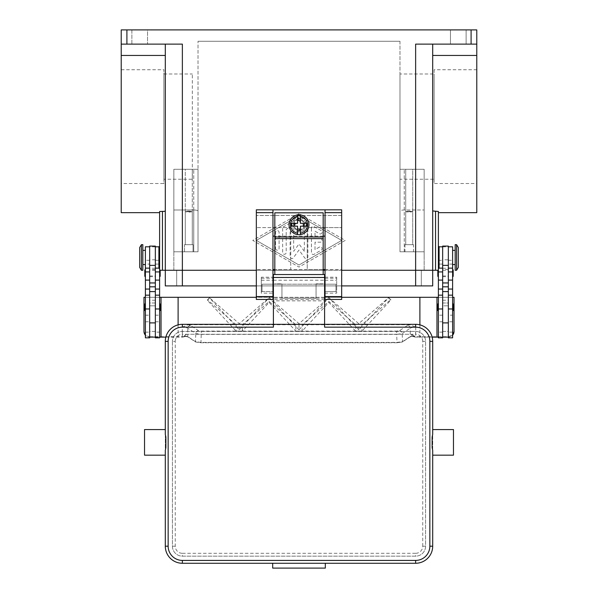 <?xml version="1.0" encoding="UTF-8"?>
<svg xmlns="http://www.w3.org/2000/svg" width="598" height="598" viewBox="0 0 598 598"><rect width="100%" height="100%" fill="white"/><g stroke="black" fill="none" stroke-linecap="round" stroke-linejoin="round"><path stroke-width="0.45" stroke-dasharray="2.99 2.24" d="M448.343 273.114L448.343 269.556L448.343 273.114M442.655 273.114L442.655 269.556L442.655 273.114M476.785 212.664L476.785 44.125L415.632 44.125L432.698 44.125L432.698 270.266L432.698 210.959L435.538 211.483L435.538 270.266L432.698 270.266L432.698 285.911L182.368 285.911L182.368 270.266L176.679 270.266L432.698 270.266L165.302 270.266L182.368 270.266L173.839 270.266L182.368 270.266L182.368 251.78L198.013 251.78L198.013 41.277L198.013 251.78L173.839 251.78L182.368 251.78L182.368 285.911L176.679 285.911L415.632 285.911L165.302 285.911L165.302 270.266L159.614 270.266L159.614 260.317L159.614 270.266M176.679 285.911L176.679 270.266L176.679 285.911M421.321 285.911L421.321 270.266L421.321 285.911M341.667 270.266L325.028 270.266L341.667 270.266M323.182 270.266L274.818 270.266L323.182 270.266M272.972 270.266L256.333 270.266L272.972 270.266M256.333 285.911L341.667 285.911M299 231.867A7.109 7.109 0 0 1 291.891 224.758A7.109 7.109 0 0 1 299 217.642A7.109 7.109 0 0 0 291.891 224.758A7.109 7.109 0 0 0 299 231.867A7.109 7.109 0 0 0 306.109 224.758A7.109 7.109 0 0 0 299 217.642A7.109 7.109 0 0 1 306.109 224.758A7.109 7.109 0 0 1 299 231.867M299 230.447A5.688 5.688 0 0 0 304.688 224.758A5.688 5.688 0 0 0 299 219.07A5.688 5.688 0 0 0 293.312 224.758A5.688 5.688 0 0 0 299 230.447A5.688 5.688 0 0 0 304.688 224.758A5.688 5.688 0 0 0 299 219.07A5.688 5.688 0 0 0 293.312 224.758A5.688 5.688 0 0 0 299 230.447A5.688 5.688 0 0 0 304.688 224.758A5.688 5.688 0 0 0 299 219.07A5.688 5.688 0 0 0 293.312 224.758A5.688 5.688 0 0 0 299 230.447A5.688 5.688 0 0 0 304.688 224.758A5.688 5.688 0 0 0 299 219.07A5.688 5.688 0 0 0 293.312 224.758A5.688 5.688 0 0 0 299 230.447M149.657 273.114L149.657 276.672L149.657 273.114M155.345 273.114L155.345 276.672L155.345 273.114M299 229.737A4.978 4.978 0 0 0 303.978 224.758A4.978 4.978 0 0 0 299 219.78A4.978 4.978 0 0 0 294.022 224.758A4.978 4.978 0 0 0 299 229.737M399.987 41.277L399.987 251.78L415.632 251.78L399.987 251.78L399.987 41.277L198.013 41.277L399.987 41.277M435.538 270.266L438.386 270.266L438.386 246.092L438.386 270.266M165.302 210.959L165.302 55.442L165.302 270.266L165.302 210.959L164.472 211.341M159.614 337.833L159.614 211.483L159.614 212.664L159.614 211.483L162.462 211.483L162.462 270.266M121.215 212.664L121.215 29.9L126.903 29.9L126.903 44.125L121.215 44.125L182.368 44.125L126.903 44.125M471.097 44.125L471.097 29.9L126.903 29.9M299 213.733L252.775 240.403L299 267.067L345.225 240.403L299 213.733L345.225 240.403L299 267.067L252.775 240.403L299 213.733M256.333 240.403L299 215.788L341.667 240.403L299 265.019L256.333 240.403L299 215.788L341.667 240.403L299 265.019L256.333 240.403M471.097 29.9L476.785 29.9M476.785 183.511L476.785 69.727L476.785 183.511L434.118 183.511L434.118 69.727L476.785 69.727M476.785 55.442L432.698 55.442L432.698 270.266M311.446 228.1L311.446 252.707A1.779 1.779 0 0 0 314.114 254.247L321.223 250.143A1.779 1.779 0 0 0 321.874 247.714A1.779 1.779 0 0 0 319.444 247.064L315.004 249.628L315.004 242.183L320.334 242.183A1.779 1.779 0 0 0 322.113 240.403A1.779 1.779 0 0 0 320.334 238.624L315.004 238.624L315.004 231.172L319.444 233.736A1.779 1.779 0 0 0 321.874 233.085A1.779 1.779 0 0 0 321.223 230.656L314.114 226.56A1.779 1.779 0 0 0 311.446 228.1A1.779 1.779 0 0 1 314.114 226.56L321.223 230.656A1.779 1.779 0 0 1 321.874 233.085A1.779 1.779 0 0 1 319.444 233.736L315.004 231.172L315.004 238.624L320.334 238.624A1.779 1.779 0 0 1 322.113 240.403A1.779 1.779 0 0 1 320.334 242.183L315.004 242.183L315.004 249.628L319.444 247.064A1.779 1.779 0 0 1 321.874 247.714A1.779 1.779 0 0 1 321.223 250.143L314.114 254.247A1.779 1.779 0 0 1 311.446 252.707L311.446 228.1M275.529 248.402A1.779 1.779 0 0 0 277.308 250.173A1.779 1.779 0 0 0 279.087 248.402L279.087 232.405A1.779 1.779 0 0 0 277.308 230.626A1.779 1.779 0 0 0 275.529 232.405L275.529 248.402L275.529 232.405A1.779 1.779 0 0 1 277.308 230.626A1.779 1.779 0 0 1 279.087 232.405L279.087 248.402A1.779 1.779 0 0 1 277.308 250.173A1.779 1.779 0 0 1 275.529 248.402M282.645 228.301L282.645 252.498A1.779 1.779 0 0 0 284.424 254.277A1.779 1.779 0 0 0 286.203 252.498L286.203 229.326L299.89 221.432A1.779 1.779 0 0 0 300.54 219.003A1.779 1.779 0 0 0 298.11 218.352L283.534 226.762A1.779 1.779 0 0 0 282.645 228.301A1.779 1.779 0 0 1 283.534 226.762L298.11 218.352A1.779 1.779 0 0 1 300.54 219.003A1.779 1.779 0 0 1 299.89 221.432L286.203 229.326L286.203 252.498A1.779 1.779 0 0 1 284.424 254.277A1.779 1.779 0 0 1 282.645 252.498L282.645 228.301M304.337 251.324L299 243.954L293.663 251.324L293.663 232.405A1.779 1.779 0 0 0 291.891 230.626A1.779 1.779 0 0 0 290.112 232.405L290.112 256.811A1.779 1.779 0 0 0 293.326 257.85L299 250.016L304.674 257.85A1.779 1.779 0 0 0 307.888 256.811L307.888 223.996A1.779 1.779 0 0 0 306.109 222.217A1.779 1.779 0 0 0 304.337 223.996L304.337 251.324L304.337 223.996A1.779 1.779 0 0 1 306.109 222.217A1.779 1.779 0 0 1 307.888 223.996L307.888 256.811A1.779 1.779 0 0 1 304.674 257.85L299 250.016L293.326 257.85A1.779 1.779 0 0 1 290.112 256.811L290.112 232.405A1.779 1.779 0 0 1 291.891 230.626A1.779 1.779 0 0 1 293.663 232.405L293.663 251.324L299 243.954L304.337 251.324M147.527 44.125L131.881 44.125L147.527 44.125L131.881 44.125L131.881 29.9L147.527 29.9L147.527 44.125L147.527 29.9L131.881 29.9L147.527 29.9L131.881 29.9L131.881 44.125L147.527 44.125M182.368 285.911L182.368 44.125L165.302 44.125L165.302 270.266M432.698 210.959L432.698 44.125L415.632 44.125L415.632 270.266L415.632 251.78L424.161 251.78L415.632 251.78L415.632 285.911M173.839 270.266L173.839 169.286L193.752 169.286L173.839 169.286L173.839 251.78L193.752 251.78L173.839 251.78L173.839 209.98L193.752 209.98C196.361 210.07 197.781 210.399 198.013 210.959L198.013 169.286L173.839 169.286L198.013 169.286L198.013 210.959C197.781 210.399 196.361 210.07 193.752 209.98L173.839 209.98L173.839 270.266M424.161 270.266L424.161 169.286L424.161 251.78L424.161 169.286L424.161 251.78L399.987 251.78L404.248 251.78L399.987 251.78L399.987 210.959C400.219 210.399 401.639 210.07 404.248 209.98L424.161 209.98L404.248 209.98C401.639 210.07 400.219 210.399 399.987 210.959L399.987 169.286L399.987 251.78L399.987 169.286L424.161 169.286L399.987 169.286L424.161 169.286L399.987 169.286L399.987 251.78L424.161 251.78L424.161 270.266M424.161 257.469L424.161 253.201L424.161 257.469M413.495 251.78L404.958 251.78L413.495 251.78L404.958 251.78L413.495 251.78L404.958 251.78L404.958 244.672L413.495 244.672L413.495 251.78L404.958 251.78L404.958 244.672L413.495 244.672L413.495 251.78L404.958 251.78L404.958 244.672L413.495 244.672L413.495 251.78L404.958 251.78L404.958 244.672L413.495 244.672L413.495 251.78M399.987 73.995L399.987 179.243L399.987 73.995L434.118 73.995L434.118 179.243L399.987 179.243M434.118 179.243L434.118 73.995M198.013 251.78L173.839 251.78L198.013 251.78L193.752 251.78L193.752 169.286L193.752 251.78L193.752 209.98L193.752 251.78L198.013 251.78L198.013 169.286L198.013 251.78M193.042 251.78L184.505 251.78L193.042 251.78L184.505 251.78L184.505 244.672L193.042 244.672L193.042 251.78L184.505 251.78L193.042 251.78L184.505 251.78L184.505 244.672L193.042 244.672L193.042 251.78L184.505 251.78L193.042 251.78L193.042 244.672L184.505 244.672L193.042 244.672L184.505 244.672L193.042 244.672L193.042 251.78M413.495 244.672L404.958 244.672L413.495 244.672M405.728 244.672L412.725 244.672L405.728 244.672L405.728 169.286L412.725 169.286L412.725 244.672L405.728 244.672L412.725 244.672L405.728 244.672L405.728 211.707L409.226 211.109L412.725 211.707L412.725 244.672L405.728 244.672L412.725 244.672L412.725 211.707L405.728 211.707L409.226 212.163L412.725 211.707C410.392 210.952 408.06 210.952 405.728 211.707L405.728 244.672L412.725 244.672L412.725 169.286L405.728 169.286L412.725 169.286L405.728 169.286L405.728 244.672M185.275 244.672L192.272 244.672L185.275 244.672L185.275 169.286L192.272 169.286L192.272 244.672L185.275 244.672L192.272 244.672L185.275 244.672L185.275 169.286L192.272 169.286L185.275 169.286L192.272 169.286L192.272 244.672L185.275 244.672L192.272 244.672L192.272 211.707L185.275 211.707L188.774 211.109L192.272 211.707L192.272 244.672L185.275 244.672L185.275 211.707L188.774 212.163L192.272 211.707C189.94 210.952 187.608 210.952 185.275 211.707L185.275 244.672M435.538 211.483L438.386 211.483L438.386 337.833M438.386 262.193L439.096 264.092L439.096 268.136M432.698 44.125L476.785 44.125L432.698 44.125L432.698 55.442M466.119 44.125L450.473 44.125L466.119 44.125L450.473 44.125L450.473 29.9L466.119 29.9L466.119 44.125L450.473 44.125L450.473 29.9L466.119 29.9L450.473 29.9L466.119 29.9L466.119 44.125M173.839 197.796L173.839 169.286L173.839 197.796M184.505 251.78L184.505 244.672L184.505 251.78M193.042 244.672L184.505 244.672L193.042 244.672M173.839 257.469L173.839 261.737L173.839 257.469M159.614 247.026L159.614 268.846L159.614 246.092L159.614 247.026L158.904 246.802M155.345 337.833L155.345 246.802L155.345 332.137L159.614 332.137L159.614 295.158L159.614 332.137M158.904 268.136L158.904 264.092L159.614 262.193M165.302 44.125L165.302 55.442L165.302 44.125L121.215 44.125M121.215 183.511L121.215 69.727L121.215 183.511L163.882 183.511L163.882 69.727L163.882 183.511M121.215 69.727L163.882 69.727M121.215 55.442L165.302 55.442M434.118 69.727L434.118 183.511M163.882 179.243L163.882 73.995L163.882 179.243L192.324 179.243L192.324 73.995L192.324 179.243M163.882 73.995L192.324 73.995M439.096 246.802L438.386 247.026M442.655 246.802L442.655 332.137L442.655 291.607L442.655 305.825L448.343 305.825L448.343 291.607L448.343 337.115L448.343 246.802L448.343 332.137L448.343 305.825L442.655 305.825L442.655 337.115L442.655 246.802M438.386 305.533L438.386 332.137L438.386 305.533M438.386 273.114L438.386 276.672L438.386 273.114M438.386 307.252L438.386 303.694L438.386 307.252M437.818 270.124L437.818 270.124A0.568 0.568 0 0 1 438.386 269.556M442.655 332.137L438.386 332.137M442.655 337.833L442.655 337.115L448.343 337.115L438.386 337.115M452.611 315.183L452.611 295.158L452.611 332.137L452.611 315.183L448.343 315.183M452.611 337.833L452.611 246.802M452.611 268.136L452.611 260.317L452.611 268.136M452.611 273.114L452.611 269.556L452.611 273.114M452.611 307.252L452.611 303.694L452.611 307.252M452.611 257.469L452.611 264.578L452.611 257.469M455.168 270.266L455.168 244.672M455.168 257.469L455.168 250.36L455.168 257.469M456.588 270.266L456.588 244.672M458.3 267.426L458.3 247.512M448.343 337.833L448.343 337.115L415.199 337.115L416.29 337.115L413.816 335.695L413.666 336.696L412.261 336.39L409.847 336.995L402.162 342.049L397.042 342.736L200.958 342.736L195.838 342.049L188.153 336.995L185.739 336.39L186.636 334.275L181.71 337.115L182.801 337.115L149.657 337.115L149.657 246.802L149.657 332.137L149.657 291.607L149.657 305.825L155.345 305.825L155.345 332.129L155.345 291.607L155.345 305.825L149.657 305.825L149.657 337.115A5.688 5.688 0 0 1 145.389 335.194M452.611 332.137L448.343 332.137M437.818 310.235L437.818 304.262M453.179 310.235L453.179 304.262M453.179 276.104L453.179 270.124M448.343 259.824L448.343 302.984L442.655 302.984L442.655 259.824L448.343 259.824L448.343 246.092M442.655 246.092L442.655 259.824M442.655 337.115L442.655 331.427L448.343 331.427L448.343 337.115A5.688 5.688 0 0 0 452.365 335.448L448.343 337.115L448.343 336.719L452.365 335.172L454.031 331.427L454.031 297.296L149.657 297.296L149.657 302.984L155.345 302.984L155.345 331.427L149.657 331.427L149.657 337.115L159.614 337.115M442.655 297.296L448.343 297.296L448.343 336.719L415.73 336.719L415.73 337.115M442.655 302.984L448.343 302.984L448.343 331.427L442.655 331.427L442.655 302.984M159.614 273.114L159.614 269.556L159.614 273.114M159.614 307.252L159.614 303.694L159.614 307.252M160.182 276.104L160.182 270.124A0.568 0.568 0 0 0 159.614 269.556M160.182 310.235L160.182 304.262M155.345 332.137L155.345 337.115L155.345 331.427L149.657 331.427L149.657 302.984L155.345 302.984L155.345 246.092M145.389 305.533L145.389 332.137L145.389 305.533M145.389 337.833L145.389 246.802M145.389 264.092L145.389 268.136L145.389 264.092L149.657 264.092M145.389 273.114L145.389 276.672L145.389 273.114M145.389 307.252L145.389 303.694L145.389 307.252M145.389 257.469L145.389 250.36L145.389 257.469M144.821 276.104L144.821 270.124M144.821 310.235L144.821 304.262M142.832 270.266L142.832 244.672M142.832 257.469L142.832 264.578L142.832 257.469M141.412 270.266L141.412 244.672M139.7 267.426L139.7 247.512M149.657 337.833L149.657 337.115L145.635 335.448L143.969 331.427L143.969 297.296L149.657 297.296L149.657 336.719L182.27 336.719L182.27 327.113L188.153 324.729L190.515 325.424L198.581 330.731L201.339 331.105L242.422 331.105L242.422 324.729L269.13 301.474L295.846 324.729L295.846 331.105L302.154 331.105L302.154 324.729L328.87 301.474L355.578 324.729L355.578 331.105L361.895 331.105L361.895 324.729L390.793 299.576L388.603 297.669L358.74 323.668L328.87 297.669L299 323.668L269.13 297.669L239.26 323.668L209.397 297.669L207.543 299.867L236.105 324.729L188.153 324.729M145.389 332.137L149.657 332.137M149.657 246.092L149.657 297.296L155.345 297.296M155.345 337.115L149.657 337.115L145.635 335.172L143.969 331.427L144.215 333.071M159.614 297.296L145.389 297.296M161.034 297.296L161.034 337.115M165.848 337.115L181.71 337.115M178.107 324.856L178.107 337.115M341.667 297.296L325.028 297.296M324.602 297.296L273.398 297.296M272.972 297.296L256.333 297.296M438.386 297.296L452.611 297.296M436.966 297.296L436.966 337.115M419.893 324.856L419.893 337.115L416.29 337.115M432.152 337.115L419.893 337.115M413.816 335.695L411.364 334.275L186.636 334.275M411.364 334.275L412.306 336.39L410.071 336.936A0.396 0.381 -123.3 0 1 409.847 336.995M182.801 337.115L184.005 336.353L184.334 336.696L182.801 337.115L185.739 336.39L184.334 336.696L184.184 335.695M407.485 325.424L409.847 324.729L415.73 327.113L412.261 327.42L410.235 328.227L402.162 333.535L396.661 334.402L396.661 331.105L399.419 330.731L407.485 325.424A2.848 2.706 -123.3 0 1 410.235 328.227L410.235 336.599A0.396 0.381 -123.3 0 1 410.071 336.936L402.387 341.989A0.396 0.381 -123.3 0 1 402.162 342.049M409.847 324.729L361.895 324.729M413.995 336.353L415.199 337.115L412.306 336.39L412.485 335.994L413.995 336.353L413.666 336.696L415.199 337.115M184.005 336.353L185.515 335.994L187.765 336.599L195.449 341.66L200.958 342.407L397.042 342.407L402.551 341.66L410.235 336.599L412.485 335.994M399.419 330.731A2.848 2.706 56.7 0 1 402.162 333.535L402.551 341.66A0.396 0.381 -123.3 0 1 402.387 341.989L397.042 342.736L396.661 334.402L201.339 334.402L195.838 333.535L187.765 328.227L185.739 327.42L182.27 327.113M188.153 336.995A0.396 0.381 123.3 0 1 187.765 336.599L187.765 328.227A2.848 2.706 123.3 0 1 190.515 325.424M195.838 342.049A0.396 0.381 123.3 0 1 195.613 341.989L200.958 342.736L201.339 331.105M236.105 324.729L236.105 331.105L242.422 331.105L269.13 302.446L295.846 331.105L302.154 331.105L328.87 302.446L355.578 331.105L361.895 331.105L390.793 300.106L388.603 297.759L358.74 329.797L328.87 297.759L299 329.797L299 323.668M295.846 324.729L242.422 324.729M299 329.797L269.13 297.759L239.26 329.797L209.397 297.759L207.543 300.465L236.105 331.105L396.661 331.105M239.26 329.797L239.26 323.668M207.543 300.465L207.543 299.867M358.74 329.797L358.74 323.668M355.578 324.729L302.154 324.729M390.793 300.106L390.793 299.576M328.87 302.446L328.87 301.474M269.13 302.446L269.13 301.474M198.581 330.731A2.848 2.706 123.3 0 0 195.838 333.535L195.449 341.66A0.396 0.381 123.3 0 0 195.613 341.989L187.936 336.936A0.396 0.381 123.3 0 1 187.929 336.936L185.515 335.994M325.028 209.823L325.028 269.556L307.252 269.556L307.252 227.599L341.667 227.599L307.252 227.599L307.252 269.556L290.748 269.556L290.748 227.599L256.333 227.599L290.748 227.599L290.748 269.556L272.972 269.556L272.972 277.203L261.311 277.203L261.311 293.162L272.972 293.162L272.972 299.426L256.333 299.426L256.333 269.556L272.972 269.556L272.972 209.823M256.333 269.556L256.333 215.512L341.667 215.512L341.667 299.426L325.028 299.426L325.028 293.162L336.689 293.162L336.689 277.203L325.028 277.203L325.028 269.556L341.667 269.556M341.667 209.823L341.667 215.512L256.333 215.512L256.333 209.823L341.667 209.823M323.182 269.556L274.818 269.556M323.182 236.135L274.818 236.135L274.818 212.806L323.182 212.806L323.182 274.534M325.028 277.203L325.028 293.162M272.972 293.162L272.972 277.203M261.311 277.203L261.311 293.162M336.689 293.162L336.689 291.607L325.028 291.607L336.689 291.607L336.689 277.203M325.028 280.223L336.689 280.223M261.311 280.223L272.972 280.223M261.311 291.607L272.972 291.607L261.311 291.607M274.818 274.534L274.818 236.135M323.182 283.848L316.065 283.848L316.065 298.223L316.065 283.998L323.182 283.998M274.818 283.998L281.935 283.998L281.935 298.223L316.065 298.066M281.935 298.066L281.935 283.848L274.818 283.848M281.935 298.223L316.065 298.223M299 234.715A9.957 9.957 0 0 1 289.043 224.758A9.957 9.957 0 0 1 299 214.802A9.957 9.957 0 0 1 308.957 224.758A9.957 9.957 0 0 1 299 234.715M300.42 216.341L300.42 223.331L306.55 223.331M306.55 226.179L300.42 226.179L300.42 233.168M291.45 223.331L297.58 223.331L297.58 216.341M297.58 233.168L297.58 226.179L291.45 226.179M273.398 287.623L273.398 280.223L273.398 287.623M272.972 284.207L262.021 284.207L262.021 291.607L262.021 284.207L324.602 284.207L324.602 280.223L324.602 284.207L273.398 284.207M273.398 277.382L273.398 274.534L324.602 274.534L324.602 300.846L273.398 300.846L273.398 277.382L324.602 277.382M273.398 327.158L273.398 300.846M273.398 280.223L324.602 280.223M165.87 437.093L165.87 447.648M165.302 429.566L165.302 455.168M144.537 429.566L144.537 455.168M272.688 563.264L415.632 563.264A17.065 17.065 0 0 0 432.698 546.198L432.698 341.383A17.065 17.065 0 0 0 415.632 324.318L182.368 324.318A17.065 17.065 0 0 0 165.302 341.383L165.302 546.198A17.065 17.065 0 0 0 182.368 563.264L272.688 563.264L272.688 568.1L325.312 568.1L325.312 563.264M432.13 447.648L432.13 437.093M432.698 455.168L432.698 429.566M453.463 429.566L453.463 455.168M324.602 327.158L324.602 324.318L273.398 324.318M172.418 341.383L172.418 546.198A9.957 9.957 0 0 0 182.368 556.155L415.632 556.155A9.957 9.957 0 0 0 425.582 546.198L425.582 341.383A9.957 9.957 0 0 0 415.632 331.427L182.368 331.427A9.957 9.957 0 0 0 172.418 341.383A9.957 9.957 0 0 1 182.368 331.427L415.632 331.427A9.957 9.957 0 0 1 425.582 341.383L425.582 546.198A9.957 9.957 0 0 1 415.632 556.155L182.368 556.155A9.957 9.957 0 0 1 172.418 546.198L172.418 341.383L175.259 341.383L175.259 546.198A7.109 7.109 0 0 0 182.368 553.307L182.368 556.155M324.602 300.846L324.602 324.318M324.602 287.623L324.602 291.607L324.602 287.623M324.602 284.207L335.979 284.207L335.979 291.607L335.979 284.207L325.028 284.207M404.248 251.78L404.248 169.286L404.248 251.78M155.345 264.092L158.904 264.092M442.655 315.183L438.386 315.183M442.655 321.776L438.386 321.776M442.655 264.092L439.096 264.092M452.611 321.776L448.343 321.776M452.611 264.092L448.343 264.092M442.655 300.226L448.343 300.226M442.655 246.839L448.343 246.839M442.655 268.263L448.343 268.263M155.345 315.183L159.614 315.183M155.345 321.776L159.614 321.776M145.389 315.183L149.657 315.183M145.389 321.776L149.657 321.776M155.345 300.226L149.657 300.226M155.345 246.839L149.657 246.839M155.345 268.263L149.657 268.263M155.345 259.824L149.657 259.824M182.27 337.115L182.771 336.719M415.73 327.113L415.73 336.719L415.229 336.719M325.028 278.234L336.689 278.234M261.311 278.234L272.972 278.234M274.818 236.987L323.182 236.987M274.818 238.46L323.182 238.46M182.368 331.427L182.368 334.275A7.109 7.109 0 0 0 175.259 341.383M415.632 331.427L415.632 334.275L182.368 334.275M172.418 546.198L175.259 546.198M182.368 553.307L415.632 553.307L415.632 556.155M415.632 553.307A7.109 7.109 0 0 0 422.741 546.198L425.582 546.198M422.741 546.198L422.741 341.383L425.582 341.383M422.741 341.383A7.109 7.109 0 0 0 415.632 334.275M324.602 298.155L273.398 298.155M324.602 299.568L273.398 299.568M448.343 269.556L442.655 269.556M442.655 275.962L448.343 275.962M442.655 270.266L448.343 270.266M442.655 276.672L448.343 276.672M149.657 276.672L155.345 276.672M155.345 270.266L149.657 270.266M149.657 275.962L155.345 275.962M155.345 269.556L149.657 269.556M438.386 260.317L442.655 260.317M448.343 260.317L452.611 260.317M155.345 260.317L159.614 260.317M149.657 260.317L145.389 260.317M453.792 333.049L454.031 331.427M200.958 342.736L397.042 342.736M262.021 291.607L272.972 291.607M325.028 291.607L335.979 291.607"/><path stroke-width="0.9" d="M126.903 44.125L126.903 29.9L121.215 29.9L121.215 44.125L182.368 44.125L182.368 270.266L165.302 270.266L256.333 270.266L182.368 270.266L182.368 285.911L256.333 285.911M182.368 285.911L165.302 285.911L165.302 270.266L159.614 270.266L159.614 211.483L164.472 211.341L162.462 211.483L162.462 270.266M341.667 285.911L432.698 285.911L432.698 270.266L341.667 270.266L438.386 270.266L438.386 211.483L432.698 210.959M325.028 270.266L323.182 270.266L325.028 270.266M274.818 270.266L272.972 270.266L274.818 270.266M165.302 210.959L164.472 211.341M121.215 44.125L121.215 55.442L165.302 55.442M121.215 55.442L121.215 212.664L159.614 212.664M476.785 29.9L476.785 44.125L476.785 29.9L471.097 29.9L471.097 44.125L476.785 44.125L476.785 212.664L438.386 212.664M165.302 44.125L165.302 270.266M432.698 44.125L432.698 270.266M442.655 268.136L439.096 268.136L439.096 246.802L438.386 246.092M415.632 285.911L415.632 44.125L471.097 44.125M126.903 29.9L471.097 29.9M476.785 55.442L432.698 55.442M155.345 246.802L158.904 246.802L158.904 268.136L159.614 268.846M442.655 246.802L439.096 246.802M438.386 270.266L438.386 337.833L442.655 337.833L442.655 291.607L448.343 291.607L448.343 246.092L442.655 246.092L442.655 291.607M437.818 270.266L437.818 276.104L437.818 270.266M438.386 276.672A0.568 0.568 0 0 1 437.818 276.104M438.386 310.803A0.568 0.568 0 0 1 437.818 310.235L437.818 304.262A0.568 0.568 0 0 1 438.386 303.694M448.343 246.802L452.611 246.802L452.611 337.833L448.343 337.833L448.343 291.607M452.611 269.556A0.568 0.568 0 0 1 453.179 270.124L453.179 276.104A0.568 0.568 0 0 1 452.611 276.672M452.611 303.694A0.568 0.568 0 0 1 453.179 304.262L453.179 310.235A0.568 0.568 0 0 1 452.611 310.803M456.588 244.672L455.168 244.672L455.168 270.266L456.588 270.266L456.588 244.672L458.3 247.512L458.3 267.426L456.588 270.266M442.655 337.115L448.343 337.115M159.614 270.266L159.614 337.833L155.345 337.833L155.345 291.607L149.657 291.607L149.657 246.092L155.345 246.092L155.345 291.607M159.614 276.672A0.568 0.568 0 0 0 160.182 276.104L160.182 270.266M159.614 310.803A0.568 0.568 0 0 0 160.182 310.235L160.182 304.262A0.568 0.568 0 0 0 159.614 303.694M149.657 246.802L145.389 246.802L145.389 337.833L149.657 337.833L149.657 291.607M145.389 269.556A0.568 0.568 0 0 0 144.821 270.124L144.821 276.104A0.568 0.568 0 0 0 145.389 276.672M145.389 303.694A0.568 0.568 0 0 0 144.821 304.262L144.821 310.235A0.568 0.568 0 0 0 145.389 310.803M141.412 244.672L142.832 244.672L142.832 270.266L141.412 270.266L141.412 244.672L139.7 247.512L139.7 267.426L141.412 270.266M155.345 337.115L149.657 337.115M159.614 337.115L165.848 337.115M256.333 297.296L161.034 297.296L161.034 337.115M161.034 297.296L159.614 297.296M145.389 297.296L143.969 297.296L143.969 331.427A5.688 5.688 0 0 0 145.389 335.194M178.107 297.296L178.107 324.856M438.386 297.296L341.667 297.296M325.028 297.296L324.602 297.296M273.398 297.296L272.972 297.296M452.611 297.296L454.031 297.296L454.031 331.427L452.611 335.194A5.688 5.688 0 0 0 454.031 331.427M436.966 297.296L436.966 337.115L432.152 337.115M419.893 297.296L419.893 324.856M438.386 337.115L436.966 337.115M341.667 212.664L341.667 209.823L325.028 209.823L325.028 299.426L341.667 299.426L341.667 212.664L325.028 212.664M325.028 269.556L323.182 269.556M274.818 269.556L272.972 269.556M272.972 209.823L256.333 209.823L256.333 299.426L272.972 299.426L272.972 209.823L325.028 209.823M325.028 236.135L323.182 236.135M274.818 236.135L272.972 236.135M323.182 274.534L323.182 212.806L274.818 212.806L274.818 274.534M299 214.802A9.957 9.957 0 0 1 300.42 214.899L300.42 223.331L306.55 223.331L306.55 226.179L300.42 226.179L300.42 234.61A9.957 9.957 0 0 1 297.58 234.61L297.58 226.179L291.45 226.179L291.45 223.331L297.58 223.331L297.58 214.899A9.957 9.957 0 0 1 299 214.802M300.42 214.899L300.42 216.341A8.536 8.536 0 0 1 300.42 233.168L300.42 234.61A9.957 9.957 0 0 0 300.42 214.899A9.957 9.957 0 0 1 300.42 234.61M303.268 226.179L303.268 223.331M297.58 218.846L300.42 218.846M300.42 220.49L297.58 220.49M297.58 216.341L297.58 214.899A9.957 9.957 0 0 0 297.58 234.61L297.58 233.168A8.536 8.536 0 0 1 297.58 216.341M294.732 223.331L294.732 226.179M300.42 230.664L297.58 230.664M297.58 229.019L300.42 229.019M273.398 284.207L272.972 284.207M182.368 560.423A14.225 14.225 0 0 1 168.15 546.198L168.15 341.383A14.225 14.225 0 0 1 182.368 327.158L273.398 327.158L273.398 324.318L324.602 324.318L324.602 274.534L273.398 274.534L273.398 324.318L182.368 324.318A17.065 17.065 0 0 0 165.302 341.383L165.302 434.32L165.87 437.093L165.87 447.648L165.302 450.414L165.302 546.198A17.065 17.065 0 0 0 182.368 563.264L415.632 563.264A17.065 17.065 0 0 0 432.698 546.198L432.698 450.414L432.13 447.648L432.13 437.093L432.698 434.32L432.698 341.383A17.065 17.065 0 0 0 415.632 324.318L324.602 324.318L324.602 327.158L415.632 327.158A14.225 14.225 0 0 1 429.85 341.383L429.85 546.198A14.225 14.225 0 0 1 415.632 560.423L182.368 560.423L182.368 563.264M165.302 434.32L165.302 429.566L144.537 429.566L144.537 455.168L165.302 455.168L165.302 450.414M325.312 563.264L325.312 568.1L272.688 568.1L272.688 563.264M432.698 434.32L432.698 429.566L453.463 429.566L453.463 455.168L432.698 455.168L432.698 450.414M325.028 284.207L324.602 284.207M435.538 270.266L435.538 211.483M442.655 308.964L438.386 308.964M442.655 289.058L438.386 289.058M442.655 280.096L438.386 280.096M442.655 271.926L438.386 271.926M452.611 308.964L448.343 308.964M452.611 289.058L448.343 289.058M452.611 280.096L448.343 280.096M452.611 271.926L448.343 271.926M442.655 286.823L448.343 286.823M442.655 282.951L448.343 282.951M442.655 265.363L448.343 265.363M155.345 308.964L159.614 308.964M155.345 289.058L159.614 289.058M155.345 280.096L159.614 280.096M155.345 271.926L159.614 271.926M145.389 308.964L149.657 308.964M145.389 289.058L149.657 289.058M145.389 280.096L149.657 280.096M145.389 271.926L149.657 271.926M155.345 286.823L149.657 286.823M155.345 282.951L149.657 282.951M155.345 265.363L149.657 265.363M256.333 212.664L272.972 212.664M256.333 296.586L272.972 296.586M325.028 296.586L341.667 296.586M274.818 236.987L323.182 236.987M274.818 238.617L323.182 238.617M182.368 327.158L182.368 324.318M168.15 341.383L165.302 341.383M168.15 546.198L165.302 546.198M415.632 563.264L415.632 560.423M432.698 546.198L429.85 546.198M432.698 341.383L429.85 341.383M415.632 324.318L415.632 327.158M324.602 277.487L273.398 277.487M439.096 268.136L438.386 268.846M159.614 246.092L158.904 246.802M155.345 268.136L158.904 268.136M442.655 295.158L438.386 295.158M442.655 322.898L448.343 322.898M452.611 264.578L455.168 264.578M452.611 250.36L455.168 250.36M452.611 295.158L448.343 295.158M452.611 268.136L448.343 268.136M155.345 295.158L159.614 295.158M145.389 295.158L149.657 295.158M145.389 268.136L149.657 268.136M145.389 250.36L142.832 250.36M142.832 264.578L145.389 264.578M149.657 322.898L155.345 322.898M272.972 291.607L273.398 291.607M324.602 291.607L325.028 291.607"/></g></svg>
